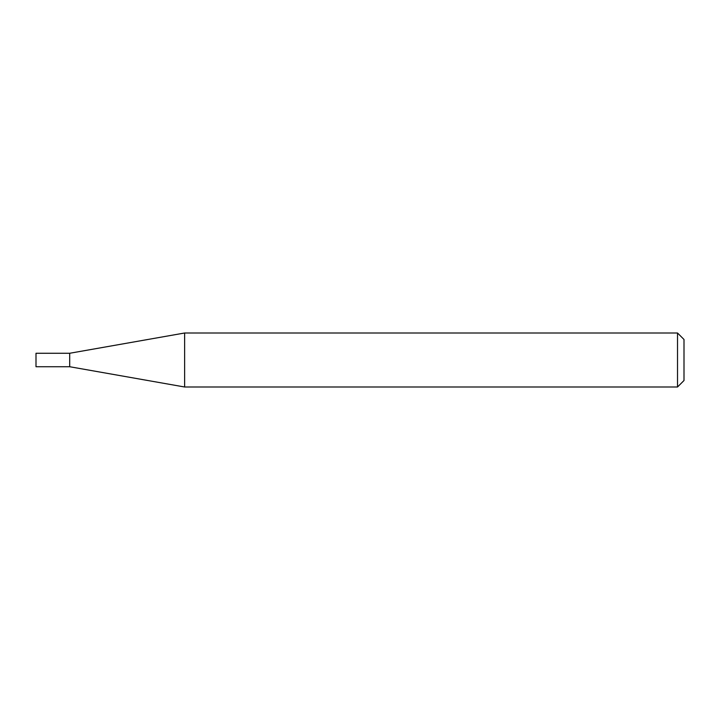 <?xml version="1.0" encoding="UTF-8"?>
<svg xmlns="http://www.w3.org/2000/svg" width="720" height="720" viewBox="0 0 720 720"><rect width="100%" height="100%" fill="white"/><g stroke="black" fill="none" stroke-linecap="round" stroke-linejoin="round"><path stroke-width="1.08" d="M69.696 366.732L69.696 353.268L184.635 333L184.635 387L69.696 366.732L36 366.732L36 353.268L69.696 353.268M677.52 333L684 339.48L684 380.52L677.52 387L677.52 333L184.635 333M677.52 387L184.635 387"/></g></svg>
